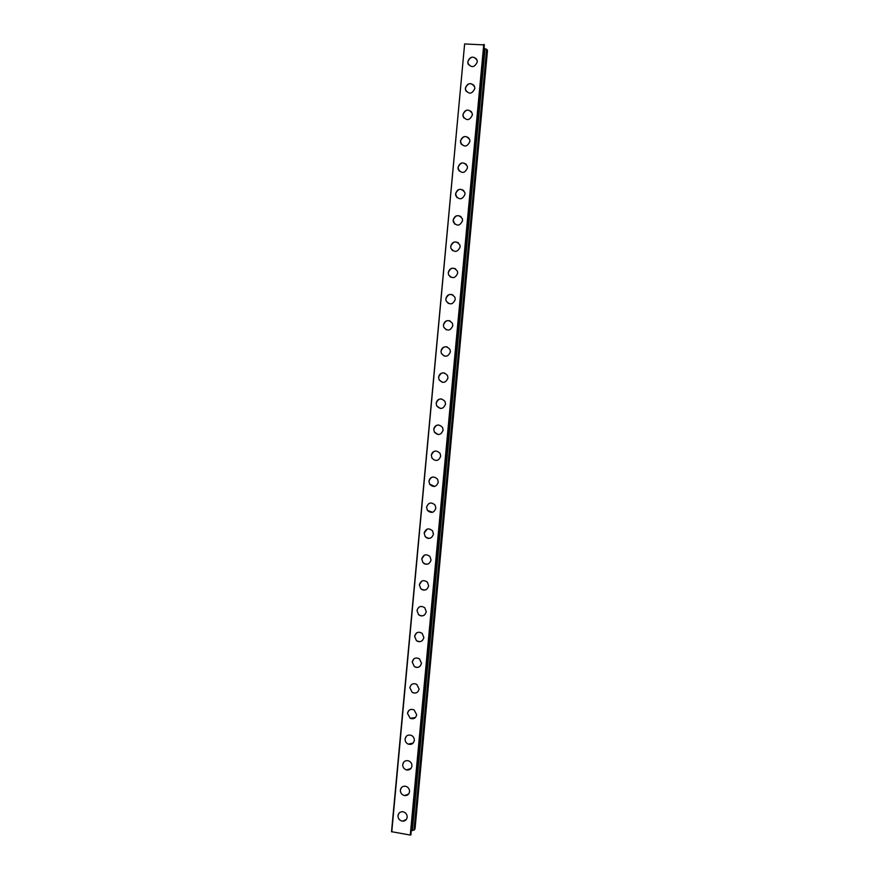 <?xml version="1.0" encoding="UTF-8"?>
<svg xmlns="http://www.w3.org/2000/svg" width="879" height="879" viewBox="0 0 879 879"><rect width="100%" height="100%" fill="white"/><g stroke="black" fill="none" stroke-linecap="round" stroke-linejoin="round"><path stroke-width="1.32" d="M406.307 819.492L402.56 821.173C399.582 820.59 398.055 818.756 398 815.668L398.912 813.317M398 815.668C398.495 812.987 400.088 811.669 402.78 811.724C405.669 812.383 407.131 814.218 407.175 817.217C406.702 819.821 405.164 821.14 402.56 821.173C399.582 820.59 398.055 818.756 398 815.668M408.603 794.045L404.45 795.572C401.736 794.803 400.374 792.99 400.363 790.144L401.362 787.683M400.363 790.144C400.945 787.243 402.703 785.947 405.626 786.255C408.241 787.079 409.548 788.881 409.548 791.649C408.988 794.473 407.296 795.781 404.45 795.572C401.736 794.803 400.374 793.001 400.363 790.144M410.889 768.554L406.351 769.894C403.9 768.971 402.703 767.202 402.725 764.587L403.824 762.005M402.725 764.587C403.417 761.467 405.329 760.203 408.46 760.796C410.812 761.752 411.965 763.51 411.921 766.048C411.273 769.103 409.416 770.378 406.351 769.894C403.9 768.982 402.692 767.213 402.725 764.587M413.163 743.052L408.274 744.139C406.098 743.118 405.032 741.404 405.098 738.997L406.307 736.283M405.098 738.997C405.9 735.657 407.955 734.437 411.284 735.338C413.361 736.393 414.372 738.085 414.306 740.415C413.537 743.678 411.526 744.92 408.274 744.139C406.098 743.118 405.032 741.404 405.098 738.997M415.415 717.528L410.24 718.319L407.471 713.374L408.812 710.529M407.471 713.374C408.383 709.825 410.581 708.661 414.064 709.88L416.679 714.748C415.811 718.231 413.657 719.418 410.229 718.319L407.471 713.374M409.845 687.719C410.889 683.972 413.207 682.873 416.811 684.4L419.074 689.048C418.074 692.718 415.8 693.85 412.24 692.443L409.845 687.719L412.24 692.443C415.789 693.861 418.074 692.729 419.074 689.048M419.887 666.392C418.096 667.721 416.239 667.765 414.284 666.524L412.229 662.019L413.888 658.876M412.229 662.03C413.394 658.107 415.822 657.063 419.525 658.909L421.459 663.315C420.338 667.172 417.943 668.249 414.284 666.535L412.229 662.03M422.085 640.791C420.184 642.044 418.283 641.978 416.382 640.571L414.613 636.297L416.47 632.99M414.602 636.297C415.899 632.221 418.426 631.243 422.184 633.374L423.854 637.55C422.601 641.571 420.118 642.582 416.382 640.571L414.602 636.297M416.987 610.542C418.404 606.312 421.008 605.389 424.821 607.796L426.249 611.751C424.887 615.926 422.305 616.871 418.514 614.586L416.998 610.542L418.514 614.586C420.349 616.124 422.261 616.311 424.26 615.157M426.403 589.49C424.337 590.523 422.425 590.216 420.689 588.578L419.382 584.755L421.744 581.107M419.382 584.755C420.909 580.382 423.579 579.525 427.425 582.184L428.644 585.919C427.161 590.238 424.513 591.117 420.689 588.578L419.382 584.755M428.512 563.802C426.392 564.67 424.524 564.252 422.909 562.549L421.777 558.923L424.436 555.11M421.766 558.923C423.403 554.429 426.139 553.627 429.996 556.528L431.04 560.044C429.457 564.494 426.744 565.329 422.909 562.549L421.766 558.923M430.578 538.058C428.447 538.761 426.645 538.245 425.15 536.498L424.172 533.07L427.183 529.103M424.161 533.07C425.897 528.466 428.688 527.708 432.545 530.817L433.446 534.146C431.754 538.706 428.985 539.486 425.15 536.498L424.161 533.07M426.568 507.172C428.392 502.469 431.226 501.766 435.072 505.051L435.852 508.205C434.072 512.875 431.248 513.611 427.414 510.424L426.568 507.172L427.414 510.424L432.611 512.27M438.269 482.241C436.391 486.999 433.534 487.691 429.699 484.329L428.963 481.252C430.886 476.451 433.765 475.781 437.588 479.253L438.269 482.241C436.391 486.999 433.534 487.691 429.71 484.329L428.963 481.252C429.315 478.978 430.567 477.572 432.743 477.033M440.687 456.234C438.72 461.079 435.83 461.739 432.018 458.212L431.369 455.289C433.38 450.4 436.281 449.773 440.082 453.399L440.687 456.234C438.72 461.079 435.83 461.739 432.018 458.212L431.369 455.289C431.776 452.817 433.193 451.377 435.61 450.982M438.203 434.534L434.347 432.072L433.776 429.293C434.248 426.612 435.819 425.172 438.467 424.953M433.776 429.293C435.863 424.337 438.797 423.733 442.576 427.502L443.104 430.194C441.049 435.116 438.138 435.742 434.347 432.072L433.776 429.293M440.423 408.471L436.687 405.911L436.182 403.263C436.753 400.363 438.478 398.912 441.368 398.923M436.182 403.263C438.346 398.231 441.302 397.66 445.06 401.56L445.521 404.12C443.401 409.12 440.456 409.713 436.687 405.911L436.182 403.263M442.357 382.332L439.039 379.728L438.599 377.201C439.28 374.025 441.192 372.597 444.345 372.927M438.599 377.201C440.829 372.103 443.807 371.564 447.543 375.575L447.938 378.014C445.752 383.079 442.785 383.651 439.039 379.728L438.599 377.201M444.313 356.105L441.401 353.512L441.016 351.106C441.807 347.699 443.884 346.304 447.224 346.919M441.016 351.106C443.302 345.941 446.301 345.425 450.015 349.534L450.367 351.875C448.114 356.995 445.126 357.544 441.401 353.512L441.016 351.106M446.312 329.812L443.785 327.274L443.434 324.966C444.345 321.351 446.565 320 450.07 320.923M443.434 324.966C445.785 319.758 448.806 319.253 452.487 323.461L452.795 325.691C450.487 330.878 447.477 331.405 443.774 327.274L443.434 324.966M448.345 303.453L446.169 301.014L445.862 298.805C446.873 295.003 449.202 293.696 452.828 294.872M445.862 298.805C448.268 293.531 451.301 293.048 454.959 297.344L455.234 299.486C452.861 304.727 449.839 305.233 446.158 301.014L445.862 298.805M450.433 277.05L448.554 274.72L448.29 272.6C449.389 268.677 451.784 267.392 455.487 268.765M448.279 272.6C450.74 267.282 453.784 266.809 457.421 271.193L457.673 273.237C455.245 278.533 452.202 279.028 448.554 274.72L448.279 272.6M452.564 250.603L450.96 248.405L450.718 246.373C451.993 242.175 454.542 240.989 458.355 242.791M450.707 246.373C453.223 241 456.278 240.538 459.893 244.988L460.113 246.955C457.629 252.306 454.586 252.789 450.96 248.405L450.707 246.373M454.729 224.123L453.146 220.102C454.564 215.729 457.201 214.597 461.068 216.706M453.146 220.102C455.696 214.685 458.772 214.234 462.354 218.75L462.552 220.64C460.025 226.035 456.97 226.507 453.366 222.057L453.146 220.102M456.948 197.61L455.586 193.798C457.113 189.282 459.827 188.205 463.727 190.567M455.575 193.798C458.179 188.337 461.255 187.886 464.826 192.468L465.002 194.292C462.431 199.731 459.354 200.192 455.772 195.687L455.575 193.798M459.201 171.075L458.025 167.46C459.662 162.802 462.442 161.78 466.353 164.384M458.014 167.45C460.651 161.945 463.749 161.516 467.287 166.153L467.452 167.911C464.837 173.394 461.75 173.844 458.19 169.273L458.014 167.45M461.486 144.508L460.464 141.079C462.211 136.311 465.046 135.333 468.957 138.157M460.464 141.079C463.134 135.531 466.233 135.102 469.76 139.794L469.902 141.486C467.254 147.013 464.156 147.463 460.618 142.837L460.464 141.079M463.793 117.929L462.903 114.677C464.76 109.787 467.628 108.853 471.54 111.875M462.903 114.666C465.617 109.084 468.727 108.655 472.232 113.391L472.353 115.039C469.672 120.599 466.562 121.049 463.046 116.369L462.903 114.666M466.123 91.317L465.354 88.23C467.298 83.241 470.21 82.351 474.1 85.549M465.354 88.23C468.1 82.604 471.221 82.176 474.704 86.955L474.814 88.548C472.089 94.152 468.979 94.591 465.485 89.878L465.354 88.23M468.485 64.683L467.804 61.75C469.836 56.674 472.781 55.806 476.66 59.168M467.804 61.75C470.584 56.08 473.715 55.663 477.176 60.475L477.275 62.024C474.517 67.661 471.397 68.101 467.925 63.343L467.804 61.75M429.875 484.285L434.676 486.417M464.628 43.95L391.529 831.688L410.273 835.05L410.932 834.632L484.351 44.917L464.628 43.95L391.77 831.864M411.295 830.743L412.361 830.545L485.076 48.653L484.032 48.301M412.383 830.347L414.185 830.04L415.053 828.82L487.471 50.597L486.823 49.4L485.054 48.828M483.758 44.444L410.273 835.05M484.164 44.565L410.691 834.995M484.34 44.895L410.922 834.654M484.966 48.576L412.24 830.611M486.647 49.301L413.998 830.117M486.823 49.4L414.185 830.04M485.076 48.653L412.361 830.545"/></g></svg>
